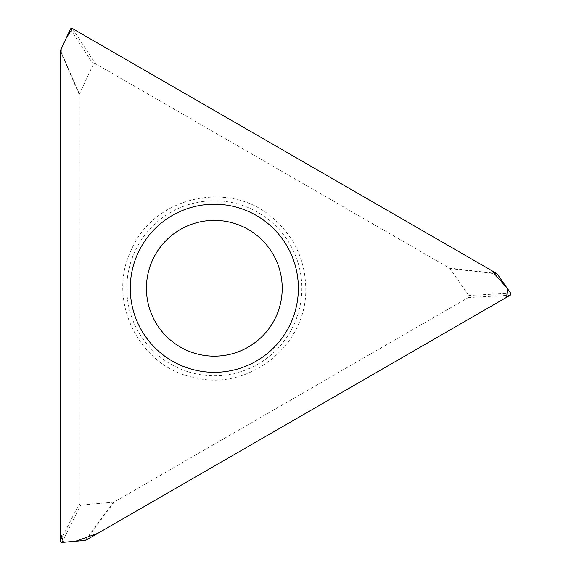 <?xml version="1.0" encoding="UTF-8"?>
<svg xmlns="http://www.w3.org/2000/svg" width="571" height="571" viewBox="0 0 571 571"><rect width="100%" height="100%" fill="white"/><g stroke="black" fill="none" stroke-linecap="round" stroke-linejoin="round"><path stroke-width="0.43" stroke-dasharray="2.85 2.14" d="M496.713 273.509L449.456 268.092L95.35 63.645L72.431 28.55M449.456 268.092A1.52 1.456 -173.5 0 1 449.941 268.534L468.805 295.478A1.506 1.456 -3.1 0 1 468.327 297.541L114.221 501.988A1.52 1.456 -53.5 0 1 113.593 502.187L80.825 505.057A1.506 1.456 116.9 0 1 79.276 503.608L60.34 541.001M60.34 51.076L79.276 94.715L79.276 503.608M79.276 94.715A1.52 1.456 66.5 0 1 79.419 94.072L93.316 64.266A1.506 1.456 -123.1 0 1 95.35 63.645M282.21 288.262A67.892 67.892 0 0 0 180.372 229.463A67.892 67.892 0 0 0 180.372 347.061A67.892 67.892 0 0 0 282.21 288.262M468.327 297.541L510.181 295.243M85.893 540.209L114.221 501.988M301.838 288.262A87.527 87.527 0 0 1 170.558 364.062A87.527 87.527 0 0 1 170.558 212.469A87.527 87.527 0 0 1 301.838 288.262M113.593 502.187L85.265 540.402M61.889 542.45L80.825 505.057M79.419 94.072L60.483 50.434M70.397 29.164L93.316 64.266M449.941 268.534L497.198 273.952M510.66 293.18L468.805 295.478M305.763 288.262C307.269 346.411 247.214 391.756 194.368 377.51C140.487 367.902 105.457 301.302 131.573 249.327C154.206 196.395 229.592 179.551 272.61 217.801C294.136 236.358 305.192 259.848 305.763 288.262"/><path stroke-width="0.86" d="M496.713 273.509L72.431 28.55L491.731 270.633L507.405 288.526L506.684 297.263L97.869 533.293L75.586 541.251L63.531 542.307L60.34 532.929L60.34 72.974L61.176 48.942L66.293 37.971L72.431 28.55A1.506 1.456 -123.1 0 0 70.397 29.164L60.483 50.434A1.52 1.456 66.5 0 0 60.34 51.076L60.34 541.001A1.506 1.456 116.9 0 0 61.889 542.45L85.265 540.402A1.52 1.456 -53.5 0 0 85.893 540.209L510.181 295.243A1.506 1.456 -3.1 0 0 510.66 293.18L497.198 273.952A1.52 1.456 -173.5 0 0 496.713 273.509M298.369 288.262A84.051 84.051 0 0 0 172.292 215.474A84.051 84.051 0 0 0 172.292 361.058A84.051 84.051 0 0 0 298.369 288.262M282.21 288.262A67.892 67.892 0 0 1 180.372 347.061A67.892 67.892 0 0 1 180.372 229.463A67.892 67.892 0 0 1 282.21 288.262A67.892 67.892 0 0 1 180.372 347.061A67.892 67.892 0 0 1 180.372 229.463A67.892 67.892 0 0 1 282.21 288.262"/></g></svg>
